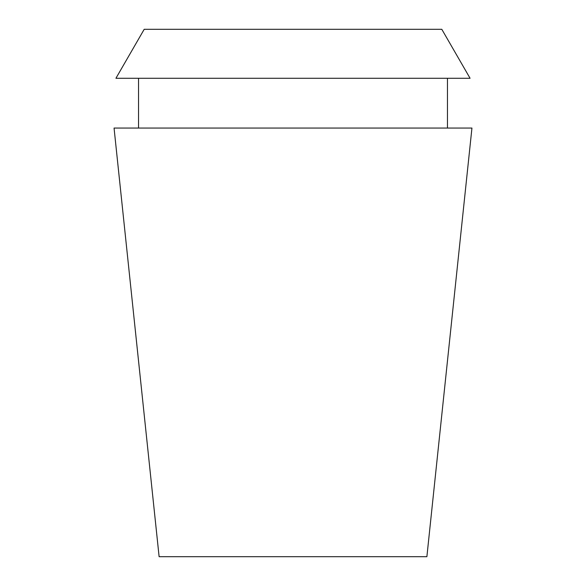 <?xml version="1.0" encoding="UTF-8"?>
<svg xmlns="http://www.w3.org/2000/svg" width="586" height="586" viewBox="0 0 586 586"><rect width="100%" height="100%" fill="white"/><g stroke="black" fill="none" stroke-linecap="round" stroke-linejoin="round"><path stroke-width="0.88" d="M293 556.7L426.886 556.7L471.942 128.056L114.058 128.056L159.114 556.7L293 556.7M441.8 29.3L144.2 29.3L115.925 78.275L470.075 78.275L441.8 29.3M447.455 128.056L447.455 78.275M138.545 128.056L138.545 78.275"/></g></svg>
